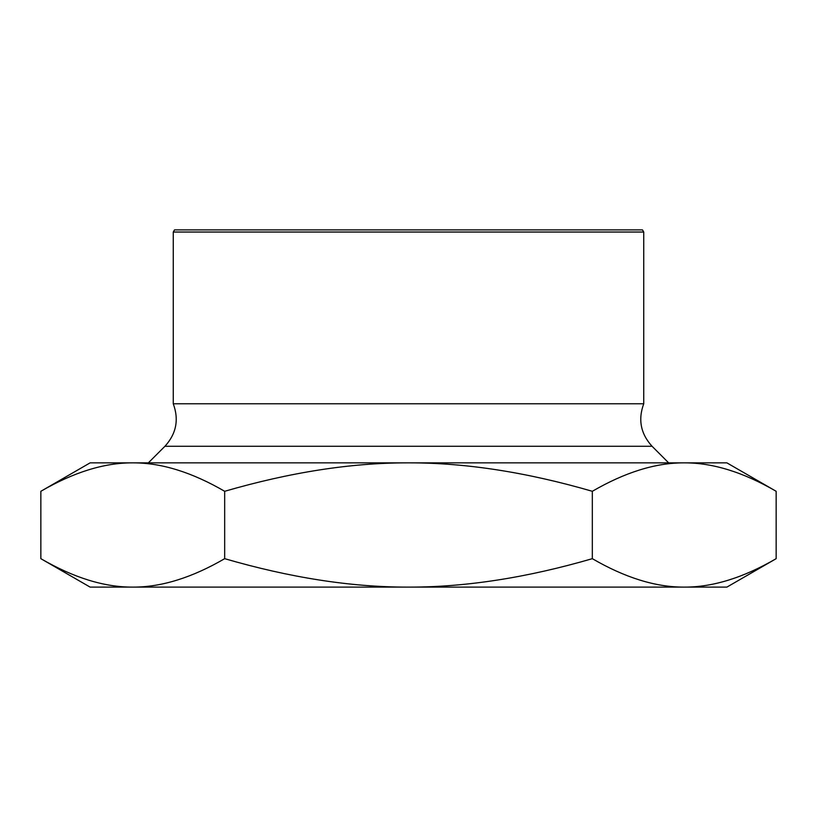 <?xml version="1.0" encoding="UTF-8"?>
<svg xmlns="http://www.w3.org/2000/svg" width="817" height="817" viewBox="0 0 817 817"><rect width="100%" height="100%" fill="white"/><g stroke="black" fill="none" stroke-linecap="round" stroke-linejoin="round"><path stroke-width="1.23" d="M174.511 229.894L642.489 229.894L643.735 232.038L173.265 232.038L174.511 229.894M240.525 587.106L576.475 587.106M684.564 587.106C712.863 587.188 743.399 577.701 776.15 558.675L726.895 587.106L90.105 587.106L40.85 558.675C73.601 577.701 104.137 587.188 132.436 587.106M684.564 462.861L726.895 462.861L776.15 491.293C743.399 472.267 712.863 462.79 684.564 462.861L683.543 462.861C655.357 462.861 624.944 472.349 592.325 491.293C527.22 472.389 466.527 462.902 410.257 462.861L406.743 462.861C350.473 462.902 289.78 472.389 224.675 491.293C192.056 472.349 161.643 462.861 133.457 462.861L132.436 462.861C104.137 462.79 73.601 472.267 40.85 491.293L40.85 558.675M133.457 587.106C161.643 587.106 192.056 577.629 224.675 558.675C289.78 577.588 350.473 587.066 406.743 587.106M224.675 491.293L224.675 558.675M410.257 587.106C466.527 587.066 527.22 577.588 592.325 558.675C624.944 577.629 655.357 587.106 683.543 587.106M592.325 491.293L592.325 558.675M776.15 491.293L776.15 558.675M683.543 462.861L410.257 462.861M132.436 462.861L90.105 462.861L40.85 491.293M406.743 462.861L133.457 462.861M668.653 462.861L148.347 462.861L164.932 446.276L652.068 446.276L668.653 462.861M652.068 446.276C640.691 433.796 637.903 419.621 643.735 403.772L173.265 403.772C179.097 419.621 176.309 433.796 164.932 446.276M643.735 403.772L643.735 232.038M173.265 403.772L173.265 232.038"/></g></svg>
